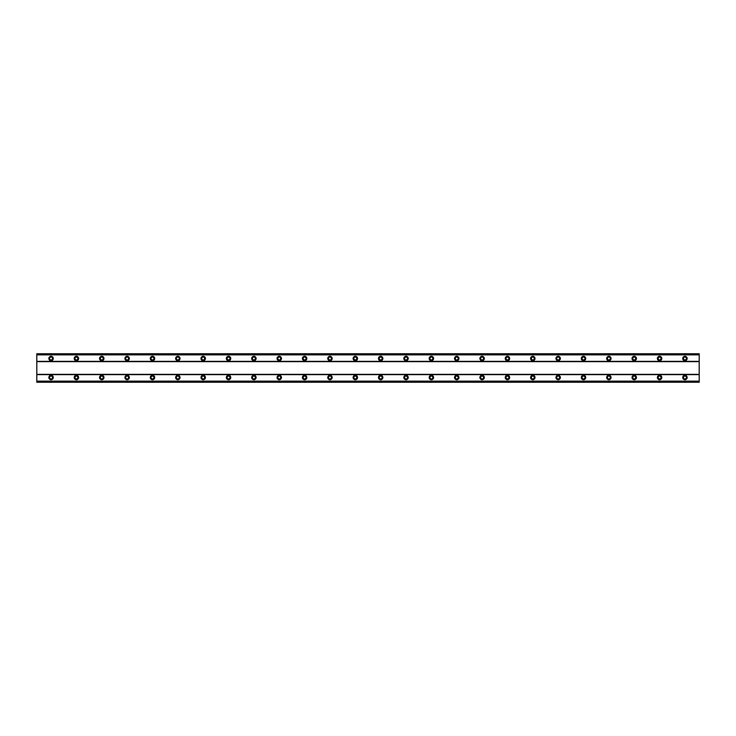<?xml version="1.0" encoding="UTF-8"?>
<svg xmlns="http://www.w3.org/2000/svg" width="736" height="736" viewBox="0 0 736 736"><rect width="100%" height="100%" fill="white"/><g stroke="black" fill="none" stroke-linecap="round" stroke-linejoin="round"><path stroke-width="1.1" d="M51.06 375.286A2.217 2.217 0 0 0 48.843 377.504A2.217 2.217 0 0 0 51.06 379.73A2.217 2.217 0 0 0 53.277 377.504A2.217 2.217 0 0 0 51.06 375.286M684.94 375.286A2.217 2.217 0 0 0 682.723 377.504A2.217 2.217 0 0 0 684.94 379.73A2.217 2.217 0 0 0 687.157 377.504A2.217 2.217 0 0 0 684.94 375.286M659.585 375.286A2.217 2.217 0 0 0 657.368 377.504A2.217 2.217 0 0 0 659.585 379.73A2.217 2.217 0 0 0 661.802 377.504A2.217 2.217 0 0 0 659.585 375.286M634.23 375.286A2.217 2.217 0 0 0 632.012 377.504A2.217 2.217 0 0 0 634.23 379.73A2.217 2.217 0 0 0 636.447 377.504A2.217 2.217 0 0 0 634.23 375.286M608.874 375.286A2.217 2.217 0 0 0 606.657 377.504A2.217 2.217 0 0 0 608.874 379.73A2.217 2.217 0 0 0 611.092 377.504A2.217 2.217 0 0 0 608.874 375.286M583.519 375.286A2.217 2.217 0 0 0 581.302 377.504A2.217 2.217 0 0 0 583.519 379.73A2.217 2.217 0 0 0 585.736 377.504A2.217 2.217 0 0 0 583.519 375.286M558.164 375.286A2.217 2.217 0 0 0 555.947 377.504A2.217 2.217 0 0 0 558.164 379.73A2.217 2.217 0 0 0 560.381 377.504A2.217 2.217 0 0 0 558.164 375.286M532.809 375.286A2.217 2.217 0 0 0 530.592 377.504A2.217 2.217 0 0 0 532.809 379.73A2.217 2.217 0 0 0 535.026 377.504A2.217 2.217 0 0 0 532.809 375.286M507.454 375.286A2.217 2.217 0 0 0 505.236 377.504A2.217 2.217 0 0 0 507.454 379.73A2.217 2.217 0 0 0 509.671 377.504A2.217 2.217 0 0 0 507.454 375.286M482.098 375.286A2.217 2.217 0 0 0 479.881 377.504A2.217 2.217 0 0 0 482.098 379.73A2.217 2.217 0 0 0 484.316 377.504A2.217 2.217 0 0 0 482.098 375.286M456.743 375.286A2.217 2.217 0 0 0 454.526 377.504A2.217 2.217 0 0 0 456.743 379.73A2.217 2.217 0 0 0 458.96 377.504A2.217 2.217 0 0 0 456.743 375.286M431.388 375.286A2.217 2.217 0 0 0 429.171 377.504A2.217 2.217 0 0 0 431.388 379.73A2.217 2.217 0 0 0 433.605 377.504A2.217 2.217 0 0 0 431.388 375.286M406.033 375.286A2.217 2.217 0 0 0 403.816 377.504A2.217 2.217 0 0 0 406.033 379.73A2.217 2.217 0 0 0 408.25 377.504A2.217 2.217 0 0 0 406.033 375.286M380.678 375.286A2.217 2.217 0 0 0 378.46 377.504A2.217 2.217 0 0 0 380.678 379.73A2.217 2.217 0 0 0 382.895 377.504A2.217 2.217 0 0 0 380.678 375.286M355.322 375.286A2.217 2.217 0 0 0 353.105 377.504A2.217 2.217 0 0 0 355.322 379.73A2.217 2.217 0 0 0 357.54 377.504A2.217 2.217 0 0 0 355.322 375.286M329.967 375.286A2.217 2.217 0 0 0 327.75 377.504A2.217 2.217 0 0 0 329.967 379.73A2.217 2.217 0 0 0 332.184 377.504A2.217 2.217 0 0 0 329.967 375.286M304.612 375.286A2.217 2.217 0 0 0 302.395 377.504A2.217 2.217 0 0 0 304.612 379.73A2.217 2.217 0 0 0 306.829 377.504A2.217 2.217 0 0 0 304.612 375.286M279.257 375.286A2.217 2.217 0 0 0 277.04 377.504A2.217 2.217 0 0 0 279.257 379.73A2.217 2.217 0 0 0 281.474 377.504A2.217 2.217 0 0 0 279.257 375.286M253.902 375.286A2.217 2.217 0 0 0 251.684 377.504A2.217 2.217 0 0 0 253.902 379.73A2.217 2.217 0 0 0 256.119 377.504A2.217 2.217 0 0 0 253.902 375.286M228.546 375.286A2.217 2.217 0 0 0 226.329 377.504A2.217 2.217 0 0 0 228.546 379.73A2.217 2.217 0 0 0 230.764 377.504A2.217 2.217 0 0 0 228.546 375.286M203.191 375.286A2.217 2.217 0 0 0 200.974 377.504A2.217 2.217 0 0 0 203.191 379.73A2.217 2.217 0 0 0 205.408 377.504A2.217 2.217 0 0 0 203.191 375.286M177.836 375.286A2.217 2.217 0 0 0 175.619 377.504A2.217 2.217 0 0 0 177.836 379.73A2.217 2.217 0 0 0 180.053 377.504A2.217 2.217 0 0 0 177.836 375.286M152.481 375.286A2.217 2.217 0 0 0 150.264 377.504A2.217 2.217 0 0 0 152.481 379.73A2.217 2.217 0 0 0 154.698 377.504A2.217 2.217 0 0 0 152.481 375.286M127.126 375.286A2.217 2.217 0 0 0 124.908 377.504A2.217 2.217 0 0 0 127.126 379.73A2.217 2.217 0 0 0 129.343 377.504A2.217 2.217 0 0 0 127.126 375.286M101.77 375.286A2.217 2.217 0 0 0 99.553 377.504A2.217 2.217 0 0 0 101.77 379.73A2.217 2.217 0 0 0 103.988 377.504A2.217 2.217 0 0 0 101.77 375.286M76.415 375.286A2.217 2.217 0 0 0 74.198 377.504A2.217 2.217 0 0 0 76.415 379.73A2.217 2.217 0 0 0 78.632 377.504A2.217 2.217 0 0 0 76.415 375.286M51.06 356.27A2.217 2.217 0 0 0 48.843 358.496A2.217 2.217 0 0 0 51.06 360.714A2.217 2.217 0 0 0 53.277 358.496A2.217 2.217 0 0 0 51.06 356.27M684.94 356.27A2.217 2.217 0 0 0 682.723 358.496A2.217 2.217 0 0 0 684.94 360.714A2.217 2.217 0 0 0 687.157 358.496A2.217 2.217 0 0 0 684.94 356.27M659.585 356.27A2.217 2.217 0 0 0 657.368 358.496A2.217 2.217 0 0 0 659.585 360.714A2.217 2.217 0 0 0 661.802 358.496A2.217 2.217 0 0 0 659.585 356.27M634.23 356.27A2.217 2.217 0 0 0 632.012 358.496A2.217 2.217 0 0 0 634.23 360.714A2.217 2.217 0 0 0 636.447 358.496A2.217 2.217 0 0 0 634.23 356.27M608.874 356.27A2.217 2.217 0 0 0 606.657 358.496A2.217 2.217 0 0 0 608.874 360.714A2.217 2.217 0 0 0 611.092 358.496A2.217 2.217 0 0 0 608.874 356.27M583.519 356.27A2.217 2.217 0 0 0 581.302 358.496A2.217 2.217 0 0 0 583.519 360.714A2.217 2.217 0 0 0 585.736 358.496A2.217 2.217 0 0 0 583.519 356.27M558.164 356.27A2.217 2.217 0 0 0 555.947 358.496A2.217 2.217 0 0 0 558.164 360.714A2.217 2.217 0 0 0 560.381 358.496A2.217 2.217 0 0 0 558.164 356.27M532.809 356.27A2.217 2.217 0 0 0 530.592 358.496A2.217 2.217 0 0 0 532.809 360.714A2.217 2.217 0 0 0 535.026 358.496A2.217 2.217 0 0 0 532.809 356.27M507.454 356.27A2.217 2.217 0 0 0 505.236 358.496A2.217 2.217 0 0 0 507.454 360.714A2.217 2.217 0 0 0 509.671 358.496A2.217 2.217 0 0 0 507.454 356.27M482.098 356.27A2.217 2.217 0 0 0 479.881 358.496A2.217 2.217 0 0 0 482.098 360.714A2.217 2.217 0 0 0 484.316 358.496A2.217 2.217 0 0 0 482.098 356.27M456.743 356.27A2.217 2.217 0 0 0 454.526 358.496A2.217 2.217 0 0 0 456.743 360.714A2.217 2.217 0 0 0 458.96 358.496A2.217 2.217 0 0 0 456.743 356.27M431.388 356.27A2.217 2.217 0 0 0 429.171 358.496A2.217 2.217 0 0 0 431.388 360.714A2.217 2.217 0 0 0 433.605 358.496A2.217 2.217 0 0 0 431.388 356.27M406.033 356.27A2.217 2.217 0 0 0 403.816 358.496A2.217 2.217 0 0 0 406.033 360.714A2.217 2.217 0 0 0 408.25 358.496A2.217 2.217 0 0 0 406.033 356.27M380.678 356.27A2.217 2.217 0 0 0 378.46 358.496A2.217 2.217 0 0 0 380.678 360.714A2.217 2.217 0 0 0 382.895 358.496A2.217 2.217 0 0 0 380.678 356.27M355.322 356.27A2.217 2.217 0 0 0 353.105 358.496A2.217 2.217 0 0 0 355.322 360.714A2.217 2.217 0 0 0 357.54 358.496A2.217 2.217 0 0 0 355.322 356.27M329.967 356.27A2.217 2.217 0 0 0 327.75 358.496A2.217 2.217 0 0 0 329.967 360.714A2.217 2.217 0 0 0 332.184 358.496A2.217 2.217 0 0 0 329.967 356.27M304.612 356.27A2.217 2.217 0 0 0 302.395 358.496A2.217 2.217 0 0 0 304.612 360.714A2.217 2.217 0 0 0 306.829 358.496A2.217 2.217 0 0 0 304.612 356.27M279.257 356.27A2.217 2.217 0 0 0 277.04 358.496A2.217 2.217 0 0 0 279.257 360.714A2.217 2.217 0 0 0 281.474 358.496A2.217 2.217 0 0 0 279.257 356.27M253.902 356.27A2.217 2.217 0 0 0 251.684 358.496A2.217 2.217 0 0 0 253.902 360.714A2.217 2.217 0 0 0 256.119 358.496A2.217 2.217 0 0 0 253.902 356.27M228.546 356.27A2.217 2.217 0 0 0 226.329 358.496A2.217 2.217 0 0 0 228.546 360.714A2.217 2.217 0 0 0 230.764 358.496A2.217 2.217 0 0 0 228.546 356.27M203.191 356.27A2.217 2.217 0 0 0 200.974 358.496A2.217 2.217 0 0 0 203.191 360.714A2.217 2.217 0 0 0 205.408 358.496A2.217 2.217 0 0 0 203.191 356.27M177.836 356.27A2.217 2.217 0 0 0 175.619 358.496A2.217 2.217 0 0 0 177.836 360.714A2.217 2.217 0 0 0 180.053 358.496A2.217 2.217 0 0 0 177.836 356.27M152.481 356.27A2.217 2.217 0 0 0 150.264 358.496A2.217 2.217 0 0 0 152.481 360.714A2.217 2.217 0 0 0 154.698 358.496A2.217 2.217 0 0 0 152.481 356.27M127.126 356.27A2.217 2.217 0 0 0 124.908 358.496A2.217 2.217 0 0 0 127.126 360.714A2.217 2.217 0 0 0 129.343 358.496A2.217 2.217 0 0 0 127.126 356.27M101.77 356.27A2.217 2.217 0 0 0 99.553 358.496A2.217 2.217 0 0 0 101.77 360.714A2.217 2.217 0 0 0 103.988 358.496A2.217 2.217 0 0 0 101.77 356.27M76.415 356.27A2.217 2.217 0 0 0 74.198 358.496A2.217 2.217 0 0 0 76.415 360.714A2.217 2.217 0 0 0 78.632 358.496A2.217 2.217 0 0 0 76.415 356.27M51.06 359.922A1.426 1.426 0 0 1 49.634 358.496A1.426 1.426 0 0 1 51.06 357.061A1.426 1.426 0 0 1 52.486 358.496A1.426 1.426 0 0 1 51.06 359.922M684.94 359.922A1.426 1.426 0 0 1 683.514 358.496A1.426 1.426 0 0 1 684.94 357.061A1.426 1.426 0 0 1 686.366 358.496A1.426 1.426 0 0 1 684.94 359.922M659.585 359.922A1.426 1.426 0 0 1 658.159 358.496A1.426 1.426 0 0 1 659.585 357.061A1.426 1.426 0 0 1 661.011 358.496A1.426 1.426 0 0 1 659.585 359.922M634.23 359.922A1.426 1.426 0 0 1 632.804 358.496A1.426 1.426 0 0 1 634.23 357.061A1.426 1.426 0 0 1 635.656 358.496A1.426 1.426 0 0 1 634.23 359.922M608.874 359.922A1.426 1.426 0 0 1 607.448 358.496A1.426 1.426 0 0 1 608.874 357.061A1.426 1.426 0 0 1 610.3 358.496A1.426 1.426 0 0 1 608.874 359.922M583.519 359.922A1.426 1.426 0 0 1 582.093 358.496A1.426 1.426 0 0 1 583.519 357.061A1.426 1.426 0 0 1 584.945 358.496A1.426 1.426 0 0 1 583.519 359.922M558.164 359.922A1.426 1.426 0 0 1 556.738 358.496A1.426 1.426 0 0 1 558.164 357.061A1.426 1.426 0 0 1 559.59 358.496A1.426 1.426 0 0 1 558.164 359.922M532.809 359.922A1.426 1.426 0 0 1 531.383 358.496A1.426 1.426 0 0 1 532.809 357.061A1.426 1.426 0 0 1 534.235 358.496A1.426 1.426 0 0 1 532.809 359.922M507.454 359.922A1.426 1.426 0 0 1 506.028 358.496A1.426 1.426 0 0 1 507.454 357.061A1.426 1.426 0 0 1 508.88 358.496A1.426 1.426 0 0 1 507.454 359.922M482.098 359.922A1.426 1.426 0 0 1 480.672 358.496A1.426 1.426 0 0 1 482.098 357.061A1.426 1.426 0 0 1 483.524 358.496A1.426 1.426 0 0 1 482.098 359.922M456.743 359.922A1.426 1.426 0 0 1 455.317 358.496A1.426 1.426 0 0 1 456.743 357.061A1.426 1.426 0 0 1 458.169 358.496A1.426 1.426 0 0 1 456.743 359.922M431.388 359.922A1.426 1.426 0 0 1 429.962 358.496A1.426 1.426 0 0 1 431.388 357.061A1.426 1.426 0 0 1 432.814 358.496A1.426 1.426 0 0 1 431.388 359.922M406.033 359.922A1.426 1.426 0 0 1 404.607 358.496A1.426 1.426 0 0 1 406.033 357.061A1.426 1.426 0 0 1 407.459 358.496A1.426 1.426 0 0 1 406.033 359.922M380.678 359.922A1.426 1.426 0 0 1 379.252 358.496A1.426 1.426 0 0 1 380.678 357.061A1.426 1.426 0 0 1 382.104 358.496A1.426 1.426 0 0 1 380.678 359.922M355.322 359.922A1.426 1.426 0 0 1 353.896 358.496A1.426 1.426 0 0 1 355.322 357.061A1.426 1.426 0 0 1 356.748 358.496A1.426 1.426 0 0 1 355.322 359.922M329.967 359.922A1.426 1.426 0 0 1 328.541 358.496A1.426 1.426 0 0 1 329.967 357.061A1.426 1.426 0 0 1 331.393 358.496A1.426 1.426 0 0 1 329.967 359.922M304.612 359.922A1.426 1.426 0 0 1 303.186 358.496A1.426 1.426 0 0 1 304.612 357.061A1.426 1.426 0 0 1 306.038 358.496A1.426 1.426 0 0 1 304.612 359.922M279.257 359.922A1.426 1.426 0 0 1 277.831 358.496A1.426 1.426 0 0 1 279.257 357.061A1.426 1.426 0 0 1 280.683 358.496A1.426 1.426 0 0 1 279.257 359.922M253.902 359.922A1.426 1.426 0 0 1 252.476 358.496A1.426 1.426 0 0 1 253.902 357.061A1.426 1.426 0 0 1 255.328 358.496A1.426 1.426 0 0 1 253.902 359.922M228.546 359.922A1.426 1.426 0 0 1 227.12 358.496A1.426 1.426 0 0 1 228.546 357.061A1.426 1.426 0 0 1 229.972 358.496A1.426 1.426 0 0 1 228.546 359.922M203.191 359.922A1.426 1.426 0 0 1 201.765 358.496A1.426 1.426 0 0 1 203.191 357.061A1.426 1.426 0 0 1 204.617 358.496A1.426 1.426 0 0 1 203.191 359.922M177.836 359.922A1.426 1.426 0 0 1 176.41 358.496A1.426 1.426 0 0 1 177.836 357.061A1.426 1.426 0 0 1 179.262 358.496A1.426 1.426 0 0 1 177.836 359.922M152.481 359.922A1.426 1.426 0 0 1 151.055 358.496A1.426 1.426 0 0 1 152.481 357.061A1.426 1.426 0 0 1 153.907 358.496A1.426 1.426 0 0 1 152.481 359.922M127.126 359.922A1.426 1.426 0 0 1 125.7 358.496A1.426 1.426 0 0 1 127.126 357.061A1.426 1.426 0 0 1 128.552 358.496A1.426 1.426 0 0 1 127.126 359.922M101.77 359.922A1.426 1.426 0 0 1 100.344 358.496A1.426 1.426 0 0 1 101.77 357.061A1.426 1.426 0 0 1 103.196 358.496A1.426 1.426 0 0 1 101.77 359.922M76.415 359.922A1.426 1.426 0 0 1 74.989 358.496A1.426 1.426 0 0 1 76.415 357.061A1.426 1.426 0 0 1 77.841 358.496A1.426 1.426 0 0 1 76.415 359.922M51.06 378.939A1.426 1.426 0 0 1 49.634 377.504A1.426 1.426 0 0 1 51.06 376.078A1.426 1.426 0 0 1 52.486 377.504A1.426 1.426 0 0 1 51.06 378.939M684.94 378.939A1.426 1.426 0 0 1 683.514 377.504A1.426 1.426 0 0 1 684.94 376.078A1.426 1.426 0 0 1 686.366 377.504A1.426 1.426 0 0 1 684.94 378.939M659.585 378.939A1.426 1.426 0 0 1 658.159 377.504A1.426 1.426 0 0 1 659.585 376.078A1.426 1.426 0 0 1 661.011 377.504A1.426 1.426 0 0 1 659.585 378.939M634.23 378.939A1.426 1.426 0 0 1 632.804 377.504A1.426 1.426 0 0 1 634.23 376.078A1.426 1.426 0 0 1 635.656 377.504A1.426 1.426 0 0 1 634.23 378.939M608.874 378.939A1.426 1.426 0 0 1 607.448 377.504A1.426 1.426 0 0 1 608.874 376.078A1.426 1.426 0 0 1 610.3 377.504A1.426 1.426 0 0 1 608.874 378.939M583.519 378.939A1.426 1.426 0 0 1 582.093 377.504A1.426 1.426 0 0 1 583.519 376.078A1.426 1.426 0 0 1 584.945 377.504A1.426 1.426 0 0 1 583.519 378.939M558.164 378.939A1.426 1.426 0 0 1 556.738 377.504A1.426 1.426 0 0 1 558.164 376.078A1.426 1.426 0 0 1 559.59 377.504A1.426 1.426 0 0 1 558.164 378.939M532.809 378.939A1.426 1.426 0 0 1 531.383 377.504A1.426 1.426 0 0 1 532.809 376.078A1.426 1.426 0 0 1 534.235 377.504A1.426 1.426 0 0 1 532.809 378.939M507.454 378.939A1.426 1.426 0 0 1 506.028 377.504A1.426 1.426 0 0 1 507.454 376.078A1.426 1.426 0 0 1 508.88 377.504A1.426 1.426 0 0 1 507.454 378.939M482.098 378.939A1.426 1.426 0 0 1 480.672 377.504A1.426 1.426 0 0 1 482.098 376.078A1.426 1.426 0 0 1 483.524 377.504A1.426 1.426 0 0 1 482.098 378.939M456.743 378.939A1.426 1.426 0 0 1 455.317 377.504A1.426 1.426 0 0 1 456.743 376.078A1.426 1.426 0 0 1 458.169 377.504A1.426 1.426 0 0 1 456.743 378.939M431.388 378.939A1.426 1.426 0 0 1 429.962 377.504A1.426 1.426 0 0 1 431.388 376.078A1.426 1.426 0 0 1 432.814 377.504A1.426 1.426 0 0 1 431.388 378.939M406.033 378.939A1.426 1.426 0 0 1 404.607 377.504A1.426 1.426 0 0 1 406.033 376.078A1.426 1.426 0 0 1 407.459 377.504A1.426 1.426 0 0 1 406.033 378.939M380.678 378.939A1.426 1.426 0 0 1 379.252 377.504A1.426 1.426 0 0 1 380.678 376.078A1.426 1.426 0 0 1 382.104 377.504A1.426 1.426 0 0 1 380.678 378.939M355.322 378.939A1.426 1.426 0 0 1 353.896 377.504A1.426 1.426 0 0 1 355.322 376.078A1.426 1.426 0 0 1 356.748 377.504A1.426 1.426 0 0 1 355.322 378.939M329.967 378.939A1.426 1.426 0 0 1 328.541 377.504A1.426 1.426 0 0 1 329.967 376.078A1.426 1.426 0 0 1 331.393 377.504A1.426 1.426 0 0 1 329.967 378.939M304.612 378.939A1.426 1.426 0 0 1 303.186 377.504A1.426 1.426 0 0 1 304.612 376.078A1.426 1.426 0 0 1 306.038 377.504A1.426 1.426 0 0 1 304.612 378.939M279.257 378.939A1.426 1.426 0 0 1 277.831 377.504A1.426 1.426 0 0 1 279.257 376.078A1.426 1.426 0 0 1 280.683 377.504A1.426 1.426 0 0 1 279.257 378.939M253.902 378.939A1.426 1.426 0 0 1 252.476 377.504A1.426 1.426 0 0 1 253.902 376.078A1.426 1.426 0 0 1 255.328 377.504A1.426 1.426 0 0 1 253.902 378.939M228.546 378.939A1.426 1.426 0 0 1 227.12 377.504A1.426 1.426 0 0 1 228.546 376.078A1.426 1.426 0 0 1 229.972 377.504A1.426 1.426 0 0 1 228.546 378.939M203.191 378.939A1.426 1.426 0 0 1 201.765 377.504A1.426 1.426 0 0 1 203.191 376.078A1.426 1.426 0 0 1 204.617 377.504A1.426 1.426 0 0 1 203.191 378.939M177.836 378.939A1.426 1.426 0 0 1 176.41 377.504A1.426 1.426 0 0 1 177.836 376.078A1.426 1.426 0 0 1 179.262 377.504A1.426 1.426 0 0 1 177.836 378.939M152.481 378.939A1.426 1.426 0 0 1 151.055 377.504A1.426 1.426 0 0 1 152.481 376.078A1.426 1.426 0 0 1 153.907 377.504A1.426 1.426 0 0 1 152.481 378.939M127.126 378.939A1.426 1.426 0 0 1 125.7 377.504A1.426 1.426 0 0 1 127.126 376.078A1.426 1.426 0 0 1 128.552 377.504A1.426 1.426 0 0 1 127.126 378.939M101.77 378.939A1.426 1.426 0 0 1 100.344 377.504A1.426 1.426 0 0 1 101.77 376.078A1.426 1.426 0 0 1 103.196 377.504A1.426 1.426 0 0 1 101.77 378.939M76.415 378.939A1.426 1.426 0 0 1 74.989 377.504A1.426 1.426 0 0 1 76.415 376.078A1.426 1.426 0 0 1 77.841 377.504A1.426 1.426 0 0 1 76.415 378.939M36.8 382.26L36.8 353.74L699.2 353.74L699.2 382.26L36.8 382.26M36.8 381.193L699.2 381.193M699.2 382.177L36.8 382.177M699.2 381.11L36.8 381.11M36.8 374.652L699.2 374.652M699.2 374.339L36.8 374.339M36.8 361.661L699.2 361.661M699.2 361.348L36.8 361.348M36.8 354.89L699.2 354.89M36.8 353.823L699.2 353.823M699.2 354.807L36.8 354.807"/></g></svg>
